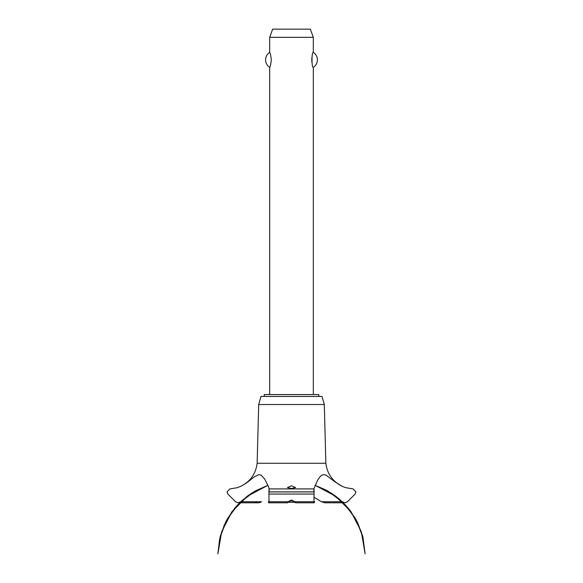 <?xml version="1.0" encoding="UTF-8"?>
<svg xmlns="http://www.w3.org/2000/svg" width="583" height="583" viewBox="0 0 583 583"><rect width="100%" height="100%" fill="white"/><g stroke="black" fill="none" stroke-linecap="round" stroke-linejoin="round"><path stroke-width="0.87" d="M318.77 396.462L318.77 394.553L264.23 394.553L264.23 396.462M313.319 394.553L313.319 67.329C311.577 68.226 311.577 51.493 313.319 52.39L313.319 37.334L269.681 37.334L269.681 52.39C270.184 52.659 270.731 55.152 271.321 59.86C270.731 64.567 270.184 67.06 269.681 67.329L269.681 394.553M311.818 57.717L311.818 62.002M269.681 67.329A8.862 8.862 0 0 1 269.681 52.39M313.319 52.39A8.862 8.862 0 0 1 313.319 67.329M269.681 37.334L272.662 29.15L310.338 29.15L313.319 37.334M257.139 463.274L258.699 404.522L260.958 396.462L322.042 396.462L324.301 404.522L325.861 463.274L257.139 463.274C255.769 473.862 250.311 481.551 240.757 486.324L246.033 483.314L254.443 476.734L258.837 474.606L261.162 475.181L264.711 479.08L268.479 486.586L269.098 488.904L313.902 488.904L317.473 480.436L319.907 476.879L321.678 475.276L323.536 474.606L326.057 475.152L334.839 481.784L342.243 486.324L345.748 487.68L353.072 488.904L355.951 491.877L355.083 494.056L347.504 501.73L344.917 502.816L342.243 501.693M291.5 488.51L287.412 487.548L291.5 485.785L295.588 487.548L291.5 488.51M240.757 501.693L238.083 502.816L235.496 501.73L227.917 494.056L227.049 491.935L229.928 488.904L237.004 487.752L240.757 486.324M240.713 501.73L254.975 501.73C257.139 503.18 259.34 503.18 261.563 501.73M313.873 497.153L321.473 501.759L324.818 502.816L344.917 502.816M294.298 501.759L291.5 500.659L288.702 501.759M269.135 491.877C269.142 488.015 269.069 488.015 268.916 491.877L269.025 501.73L288.111 501.73C287.04 503.144 287.244 503.144 288.731 501.73C287.244 503.144 287.04 503.144 288.111 501.73L291.5 500.076L294.889 501.73C295.975 503.151 295.77 503.151 294.269 501.73C295.77 503.151 295.975 503.151 294.889 501.73L313.975 501.73L314.084 491.877C313.931 488.015 313.858 488.015 313.865 491.877M287.434 502.816L268.785 502.816M295.588 502.786L314.215 502.816M314.616 501.73C314.31 503.173 314.099 503.173 313.975 501.73M269.025 501.73C268.901 503.173 268.69 503.173 268.384 501.73M327.989 501.759L342.287 501.73M290.086 500.906L292.914 500.906M294.852 502.269L288.148 502.269M258.699 404.522L324.301 404.522M261.527 501.759L240.684 501.759M342.316 501.759L321.473 501.759M268.989 494.056L314.011 494.056M268.916 491.935L314.084 491.935M268.916 491.877L314.084 491.877M315.06 485.289L327.493 490.813L339.758 499.434L350.019 510.358L357.853 523.133L362.939 537.235L356.308 520.102L345.639 505.14L331.596 493.291L315.06 485.282L326.385 490.208L339.036 498.815L349.632 509.855L357.714 522.849L362.939 537.235L356.308 520.102L345.639 505.14L331.596 493.291L315.06 485.282L336.114 496.468L348.102 507.953L357.211 521.829L362.976 537.388L365.118 553.85L361.307 531.638L350.966 511.626L335.05 495.674L315.06 485.282L335.05 495.674L350.966 511.626L361.307 531.645L365.118 553.85L361.307 531.645L350.966 511.626L335.05 495.674L315.06 485.289L332.04 493.582L345.632 505.133L356.045 519.621L362.67 536.178L365.118 553.85L361.307 531.645L350.966 511.626L335.05 495.674L315.06 485.289L327.989 491.09L343.154 502.575L354.865 517.551L362.356 535.034L365.118 553.85M267.94 485.289L251.404 493.291L237.361 505.14L226.692 520.102L220.061 537.235L226.692 520.102L237.361 505.14L251.404 493.291L267.94 485.282L251.404 493.291L237.361 505.14L226.692 520.102L220.061 537.235L226.692 520.094L237.361 505.14L251.404 493.291L267.94 485.289L247.95 495.674L232.034 511.626L221.693 531.645L217.882 553.85L220.658 534.997L228.172 517.485L239.934 502.488L255.15 491.01L267.94 485.289L251.878 492.985L237.93 504.535L227.217 519.14L220.403 535.915L217.882 553.85L220.272 536.404L226.736 520.021L236.902 505.643L250.194 494.093L267.94 485.289L248.496 495.28L235.875 506.809L226.248 520.932L220.141 536.907L217.882 553.85L219.645 538.976L224.389 524.766L231.903 511.808L241.887 500.637L254.115 491.607L267.94 485.282L246.791 496.541L234.847 508.019L225.767 521.88L220.017 537.417L217.882 553.85M238.083 502.816L258.182 502.816M342.243 486.324C332.689 481.551 327.231 473.862 325.861 463.274"/></g></svg>

